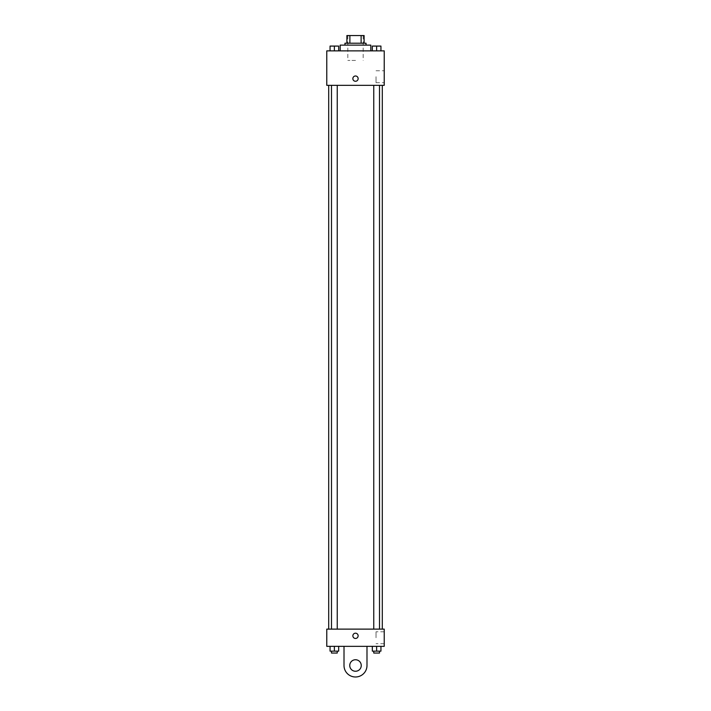 <?xml version="1.0" encoding="UTF-8"?>
<svg xmlns="http://www.w3.org/2000/svg" width="711" height="711" viewBox="0 0 711 711"><rect width="100%" height="100%" fill="white"/><g stroke="black" fill="none" stroke-linecap="round" stroke-linejoin="round"><path stroke-width="0.53" stroke-dasharray="3.56 2.67" d="M355.5 60.444L347.839 60.444L355.5 60.444M355.5 35.55L347.839 35.55L355.5 35.55M361.117 43.211L361.117 35.55L364.112 35.55L364.112 43.211L349.883 43.211L364.112 43.211M361.117 35.55L346.888 35.55M349.883 43.211L346.888 43.211L349.883 43.211L349.883 35.55M366.032 43.211L344.968 43.211M344.968 45.122L366.032 45.122L344.968 45.122M340.178 45.122L370.822 45.122M355.5 50.872L340.178 50.872L355.5 50.872M330.055 50.872L338.667 50.872L330.055 50.872L338.667 50.872L330.055 50.872L338.667 50.872L334.366 50.872L334.366 46.082L330.055 46.082L337.236 46.082L330.055 46.082L330.055 50.872L334.366 50.872L330.055 50.872L330.055 46.082L330.055 50.872L338.667 50.872L334.366 50.872L334.366 46.082L338.667 46.082L331.486 46.082L338.667 46.082L338.667 50.872L338.667 46.082M372.333 50.872L380.945 50.872L372.333 50.872L380.945 50.872L372.333 50.872L380.945 50.872L376.634 50.872L376.634 46.082L372.333 46.082L379.514 46.082L372.333 46.082L372.333 50.872L376.634 50.872L372.333 50.872L372.333 46.082L372.333 50.872L380.945 50.872L376.634 50.872L376.634 46.082L380.945 46.082L373.764 46.082L380.945 46.082L380.945 50.872L380.945 46.082M384.224 50.872L326.776 50.872L326.776 85.338L384.224 85.338L384.224 50.872M326.776 78.628L326.776 81.267L326.784 78.628M355.5 85.338L328.695 85.338L355.5 85.338M376.634 85.338L379.514 85.338L376.634 85.338M334.366 85.338L331.486 85.338L334.366 85.338M384.224 76.717L384.224 82.68L384.224 76.717M355.5 75.997A2.631 2.631 0 0 0 353.216 79.952A2.631 2.631 0 0 0 357.784 79.952A2.631 2.631 0 0 0 355.5 75.997A2.631 2.631 0 0 0 353.216 79.952A2.631 2.631 0 0 0 357.784 79.952A2.631 2.631 0 0 0 355.5 75.997M355.5 81.267A2.631 2.631 0 0 1 353.216 77.312A2.631 2.631 0 0 1 357.784 77.312A2.631 2.631 0 0 1 355.5 81.267M376.039 76.717L376.039 82.68L376.039 76.717M355.5 629.119L328.695 629.119L355.5 629.119M376.634 629.119L379.514 629.119L376.634 629.119M334.366 629.119L331.486 629.119L334.366 629.119M384.224 629.119L326.776 629.119L326.776 646.352L384.224 646.352L384.224 629.119L326.776 629.119M376.634 50.872L376.634 46.082M373.764 46.082L379.514 46.064M334.366 50.872L334.366 46.082M331.486 46.082L337.236 46.064M380.945 651.143L380.945 646.352L380.945 651.143L372.333 651.143L372.333 646.352L380.945 646.352L372.333 646.352L380.945 646.352L372.333 646.352L380.945 646.352L372.333 646.352L372.333 651.143L379.514 651.143L376.634 651.143L376.634 646.352L376.634 651.143L372.333 651.143L372.333 646.352M373.764 651.143L373.764 653.053L379.514 653.053L373.764 653.053L379.514 653.053L379.514 651.143L373.764 651.143L379.514 651.143M376.634 651.143L376.634 646.352M338.667 651.143L338.667 646.352L338.667 651.143L330.055 651.143L330.055 646.352L338.667 646.352L330.055 646.352L338.667 646.352L330.055 646.352L338.667 646.352L330.055 646.352L330.055 651.143L337.236 651.143L334.366 651.143L334.366 646.352L334.366 651.143L330.055 651.143L330.055 646.352M331.486 651.143L331.486 653.053L337.236 653.053L331.486 653.053L337.236 653.053L337.236 651.143L331.486 651.143L337.236 651.143M334.366 651.143L334.366 646.352M352.869 635.821A2.631 2.631 0 0 0 356.815 638.105A2.631 2.631 0 0 0 356.815 633.545A2.631 2.631 0 0 0 352.869 635.821M384.224 637.74L384.224 631.777L384.224 637.74M376.039 637.74L376.039 631.777L376.039 637.74M358.131 635.821A2.631 2.631 0 0 0 354.185 633.545A2.631 2.631 0 0 0 354.185 638.105A2.631 2.631 0 0 0 358.131 635.821A2.631 2.631 0 0 1 354.185 638.105A2.631 2.631 0 0 1 354.185 633.545A2.631 2.631 0 0 1 358.131 635.821M326.776 638.451L326.776 633.19L326.784 638.451M344.008 646.352L344.008 665.505L344.008 646.352L366.992 646.352L366.992 665.505A11.492 11.492 0 0 1 355.5 676.988A11.492 11.492 0 0 1 344.008 665.505A11.492 11.492 0 0 0 355.5 676.988A11.492 11.492 0 0 0 366.992 665.505A11.492 11.492 0 0 1 355.5 676.988A11.492 11.492 0 0 1 344.008 665.505L344.008 646.352L366.992 646.352M355.5 671.246A5.741 5.741 0 0 1 350.523 662.625A5.741 5.741 0 0 1 360.477 662.625A5.741 5.741 0 0 1 355.5 671.246A5.741 5.741 0 0 1 350.523 662.625A5.741 5.741 0 0 1 360.477 662.625A5.741 5.741 0 0 1 355.5 671.246A5.741 5.741 0 0 1 350.523 662.625A5.741 5.741 0 0 1 360.477 662.625A5.741 5.741 0 0 1 355.5 671.246M355.5 659.755A5.741 5.741 0 0 1 360.477 668.376A5.741 5.741 0 0 1 350.523 668.376A5.741 5.741 0 0 1 355.5 659.755A5.741 5.741 0 0 0 350.523 668.376A5.741 5.741 0 0 0 360.477 668.376A5.741 5.741 0 0 0 355.5 659.755M347.839 35.55L347.839 60.444M363.161 35.55L363.161 60.444M376.039 82.68L384.224 82.68M376.039 70.753L384.224 70.753M337.236 629.119L337.236 85.338M331.486 629.119L331.486 85.338M379.514 629.119L379.514 85.338M373.764 629.119L373.764 85.338M384.224 631.777L376.039 631.777M384.224 643.695L376.039 643.695"/><path stroke-width="1.07" d="M349.883 43.211L349.883 35.55L346.888 35.55L346.888 43.211L346.888 35.55M349.883 35.55L364.112 35.55L364.112 43.211M361.117 43.211L361.117 35.55M344.968 45.122L344.968 43.211L366.032 43.211L366.032 45.122M370.822 50.872L370.822 45.122L340.178 45.122L340.178 50.872M326.776 50.872L384.224 50.872L384.224 85.338L326.776 85.338L326.776 50.872M355.5 81.267A2.631 2.631 0 0 1 353.216 77.312A2.631 2.631 0 0 1 357.784 77.312A2.631 2.631 0 0 1 355.5 81.267M326.776 629.119L384.224 629.119L384.224 646.352L326.776 646.352L326.776 629.119L384.224 629.119M372.333 50.872L372.333 46.082L380.945 46.082L380.945 50.872L380.945 46.082M376.634 50.872L376.634 46.082L373.764 46.064M379.514 46.082L376.634 46.064M330.055 50.872L330.055 46.082L338.667 46.082L338.667 50.872L338.667 46.082M334.366 50.872L334.366 46.082L331.486 46.064M337.236 46.082L334.366 46.064M372.333 646.352L372.333 651.143L380.945 651.143L380.945 646.352L380.945 651.143M376.634 651.143L376.634 646.352M379.514 651.143L379.514 653.053L373.764 653.053L373.764 651.143M330.055 646.352L330.055 651.143L338.667 651.143L338.667 646.352L338.667 651.143M334.366 651.143L334.366 646.352M337.236 651.143L337.236 653.053L331.486 653.053L331.486 651.143M352.869 635.821A2.631 2.631 0 0 1 356.815 633.545A2.631 2.631 0 0 1 356.815 638.105A2.631 2.631 0 0 1 352.869 635.821M366.992 646.352L366.992 665.505A11.492 11.492 0 0 1 355.5 676.988A11.492 11.492 0 0 1 344.008 665.505L344.008 646.352M355.5 671.246A5.741 5.741 0 0 1 350.523 662.625A5.741 5.741 0 0 1 360.477 662.625A5.741 5.741 0 0 1 355.5 671.246M382.305 629.119L382.305 85.338M328.695 629.119L328.695 85.338M373.764 85.338L373.764 629.119M379.514 85.338L379.514 629.119M337.236 629.119L337.236 85.338M331.486 629.119L331.486 85.338"/></g></svg>
